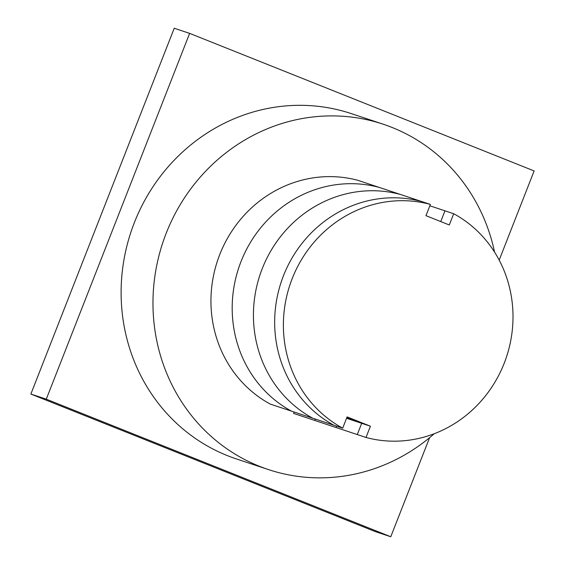 <?xml version="1.0" encoding="UTF-8"?>
<svg xmlns="http://www.w3.org/2000/svg" width="565" height="565" viewBox="0 0 565 565"><rect width="100%" height="100%" fill="white"/><g stroke="black" fill="none" stroke-linecap="round" stroke-linejoin="round"><path stroke-width="0.85" d="M429.831 205.794L444.973 210.823L440.757 221.572L444.973 210.823L453.695 213.725L449.281 224.976L425.968 215.668L430.375 204.41L400.416 194.459A120.91 114.116 108.4 0 0 262.238 268.658A120.91 114.116 108.4 0 0 312.728 418.199L342.694 428.157L347.101 416.899L370.421 426.215L366.007 437.465L336.048 427.514L336.592 426.13L336.048 427.514L293.574 413.403L294.118 412.019M370.421 426.215L361.699 423.312L357.285 434.57L361.699 423.312L346.903 417.408L361.699 423.312L346.557 418.284M421.652 201.514A120.91 114.116 108.4 0 0 283.475 275.713A120.91 114.116 108.4 0 0 333.964 425.261A120.91 114.116 -71.6 0 1 283.475 275.713A120.91 114.116 -71.6 0 1 421.652 201.514M379.179 187.403L357.942 180.341A120.91 114.116 108.4 0 0 219.757 254.54A120.91 114.116 108.4 0 0 270.254 404.088L312.728 418.199A120.91 114.116 108.4 0 1 262.238 268.658A120.91 114.116 108.4 0 1 400.416 194.459L379.179 187.403A120.91 114.116 108.4 0 0 241.001 261.595A120.91 114.116 108.4 0 0 291.491 411.143A120.91 114.116 108.4 0 1 241.001 261.595A120.91 114.116 108.4 0 1 379.179 187.403M315.355 419.075L314.811 420.459L315.355 419.075M366.007 437.465A120.91 114.116 108.4 0 0 504.192 363.274A120.91 114.116 108.4 0 0 453.695 213.725M430.375 204.41A120.91 114.116 108.4 0 0 292.197 278.609A120.91 114.116 108.4 0 0 342.694 428.157M390.768 536.75L375.365 531.63L30.87 394.059L174.232 28.25L189.635 33.37L46.281 399.173L390.768 536.75L429.598 437.67M30.87 394.059L46.281 399.173M499.185 260.112L534.13 170.941L189.635 33.37M268.382 469.564L236.523 458.978A181.972 171.746 -71.6 0 1 227.518 455.687A181.972 171.746 -71.6 0 1 132.584 227.335A181.972 171.746 -71.6 0 1 351.275 113.6L383.134 124.187A181.972 171.746 108.4 0 0 164.436 237.922A181.972 171.746 108.4 0 0 259.37 466.266A181.972 171.746 108.4 0 0 268.382 469.564A181.972 171.746 108.4 0 0 434.21 433.75M494.559 252.117A181.972 171.746 108.4 0 0 392.145 127.478A181.972 171.746 108.4 0 0 383.134 124.187"/></g></svg>
